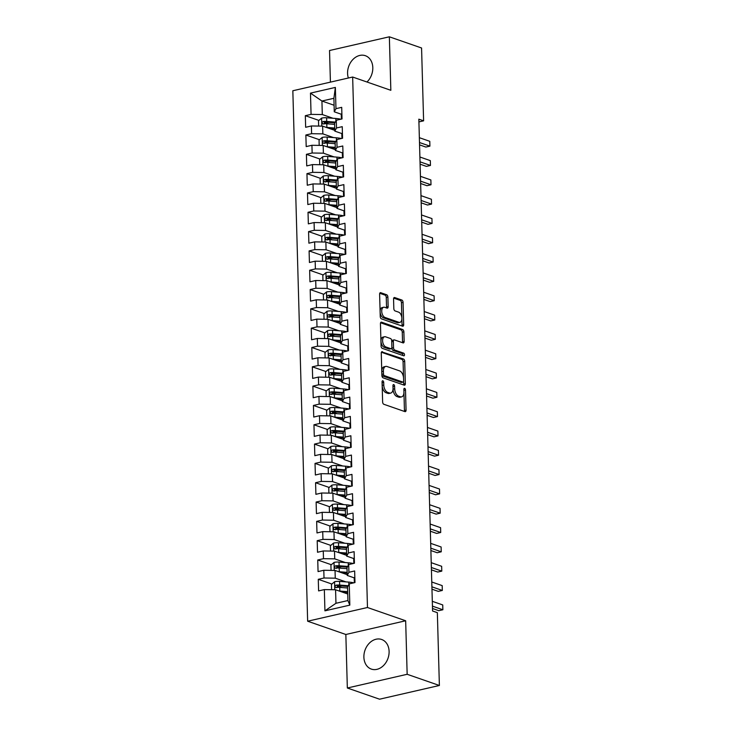 <?xml version="1.0" encoding="UTF-8"?>
<svg xmlns="http://www.w3.org/2000/svg" width="736" height="736" viewBox="0 0 736 736"><rect width="100%" height="100%" fill="white"/><g stroke="black" fill="none" stroke-linecap="round" stroke-linejoin="round"><path stroke-width="1.1" d="M382.849 380.797A1.38 0.782 77.1 0 0 382.582 380.779A1.38 0.782 77.1 0 0 382.067 381.837L382.628 401.985A1.969 1.113 77.1 0 0 383.861 404.285L404.947 411.617A1.969 1.113 77.1 0 0 405.334 411.645A1.969 1.113 77.1 0 0 406.06 410.127L405.499 389.979A1.38 0.782 77.1 0 0 404.644 388.369A1.38 0.782 77.1 0 0 404.368 388.35A1.38 0.782 77.1 0 0 403.862 389.408L403.935 392.021A6.311 3.57 77.1 0 1 401.598 396.87A6.311 3.57 77.1 0 1 400.356 396.787L398.599 396.17A6.311 3.57 77.1 0 1 394.68 388.801L394.606 386.198A1.38 0.782 77.1 0 0 393.751 384.588A1.38 0.782 77.1 0 0 393.475 384.56A1.38 0.782 77.1 0 0 392.96 385.627L393.033 388.231A6.311 3.57 77.1 0 1 390.696 393.088A6.311 3.57 77.1 0 1 389.454 392.996L387.697 392.389A6.311 3.57 77.1 0 1 383.778 385.02L383.714 382.407A1.38 0.782 77.1 0 0 382.849 380.797M366.97 82.009A15.677 12.199 -70.8 0 0 372.802 67.62A15.677 12.199 -70.8 0 0 365.341 55.697A15.677 12.199 -70.8 0 0 347.576 73.398A15.677 12.199 -70.8 0 0 348.358 78.016M363.888 657.184A15.677 12.199 -70.8 0 0 371.349 669.098A15.677 12.199 -70.8 0 0 389.105 651.397A15.677 12.199 -70.8 0 0 381.644 639.483A15.677 12.199 -70.8 0 0 363.888 657.184M387.881 297.059A1.969 1.113 77.1 0 0 386.658 294.759L380.742 292.698A1.969 1.113 77.1 0 0 380.356 292.67A1.969 1.113 77.1 0 0 379.62 294.188L380.245 316.563A1.969 1.113 77.1 0 0 381.469 318.863L402.555 326.195A1.969 1.113 77.1 0 0 402.942 326.223A1.969 1.113 77.1 0 0 403.678 324.705L403.052 302.33A1.969 1.113 77.1 0 0 401.828 300.03L394.68 297.546A1.969 1.113 77.1 0 0 394.294 297.519A1.969 1.113 77.1 0 0 393.558 299.037L393.824 308.614A1.969 1.113 77.1 0 0 395.057 310.914L398.599 312.147A5.281 2.981 77.1 0 1 401.801 317.428A5.281 2.981 77.1 0 1 399.915 322.359A5.281 2.981 77.1 0 1 398.884 322.285L385.002 317.464A5.281 2.981 77.1 0 1 381.791 312.174A5.281 2.981 77.1 0 1 383.677 307.243A5.281 2.981 77.1 0 1 384.716 307.317L387.026 308.126A1.969 1.113 77.1 0 0 387.421 308.154A1.969 1.113 77.1 0 0 388.148 306.636L387.881 297.059L386.262 297.427A1.969 1.113 77.1 0 0 385.038 295.127L379.758 293.287M418.839 119.168L432.575 611L437.35 612.656L439.383 685.483L407.155 674.286L405.665 620.77L367.476 607.504L352.654 77.032L390.844 90.307L389.353 36.8L421.572 47.996L423.605 120.824L418.839 119.168M382.389 351.67A1.969 1.113 77.1 0 0 382.002 351.642A1.969 1.113 77.1 0 0 381.266 353.16L381.892 375.535A1.969 1.113 77.1 0 0 383.116 377.835L404.202 385.167A1.969 1.113 77.1 0 0 404.588 385.195A1.969 1.113 77.1 0 0 405.324 383.677L404.699 361.302A1.969 1.113 77.1 0 0 403.475 359.002L381.662 351.836M381.073 346.049L380.448 323.674A1.969 1.113 77.1 0 1 381.174 322.156A1.969 1.113 77.1 0 1 381.561 322.184L402.647 329.516A1.969 1.113 77.1 0 1 403.871 331.816L404.138 341.394A1.969 1.113 77.1 0 1 403.411 342.912A1.969 1.113 77.1 0 1 403.024 342.884L394.468 339.912A1.969 1.113 77.1 0 0 394.082 339.885A1.969 1.113 77.1 0 0 393.355 341.403L393.53 347.751A1.969 1.113 77.1 0 0 394.754 350.051L403.659 353.151A1.38 0.782 77.1 0 1 404.496 354.531A1.38 0.782 77.1 0 1 404 355.819A1.38 0.782 77.1 0 1 403.733 355.801L382.297 348.349A1.969 1.113 77.1 0 1 381.073 346.049M367.476 607.504L307.648 621.212L292.836 90.749L352.654 77.032M349.83 605.13L324.935 610.834L324.337 589.591L335.579 589.766L335.956 603.29L347.926 600.548L349.83 605.13L349.241 583.878L354.982 582.562L354.651 570.97L348.919 572.286L348.698 564.558L354.439 563.242L354.117 551.66L348.376 552.975L348.156 545.247L353.896 543.932L353.574 532.34L347.834 533.655L347.622 525.927L353.363 524.612L353.032 513.02L347.3 514.335L347.079 506.607L352.82 505.292L352.498 493.7L346.757 495.015L346.536 487.287L352.277 485.972L351.955 474.389L346.214 475.704L346.003 467.976L351.744 466.661L351.412 455.069L345.681 456.384L345.46 448.656L351.201 447.341L350.879 435.749L345.138 437.064L344.926 429.336L350.658 428.021L350.336 416.429L344.595 417.744L344.384 410.016L350.124 408.701L349.802 397.118L344.062 398.434L343.841 390.706L349.582 389.39L349.26 377.798L343.519 379.114L343.307 371.386L349.039 370.07L348.717 358.478L342.976 359.794L342.764 352.066L348.505 350.75L348.183 339.158L342.442 340.474L342.222 332.746L347.962 331.43L347.64 319.847L341.9 321.163L341.688 313.435L347.42 312.119L347.098 300.527L341.357 301.843L341.145 294.115L346.886 292.799L346.564 281.207L340.823 282.523L340.602 274.795L346.343 273.479L346.021 261.887L340.28 263.203L340.069 255.475L345.81 254.159L345.478 242.567L339.738 243.892L339.526 236.164L345.267 234.848L344.945 223.256L339.204 224.572L338.983 216.844L344.724 215.528L344.402 203.936L338.661 205.252L338.45 197.524L344.19 196.208L343.859 184.616L338.128 185.932L337.907 178.204L343.648 176.888L343.326 165.296L337.585 166.621L337.364 158.893L343.105 157.578L342.783 145.986L337.042 147.301L336.83 139.573L342.571 138.258L342.24 126.666L336.508 127.981L336.288 120.253L342.028 118.938L341.706 107.346L335.966 108.661L334.273 111.808L333.896 98.284L321.926 101.025L322.304 114.549L333.003 118.266M331.872 584.034L318.274 579.315L318.605 590.907L324.337 589.591M318.274 579.315L324.015 577.999L323.803 570.271L335.046 570.446L347.199 574.669M331.329 564.724L317.74 559.995L318.062 571.587L323.803 570.271M317.74 559.995L323.481 558.679L323.26 550.951L334.503 551.126L346.665 555.358M330.786 545.404L317.198 540.675L317.52 552.267L323.26 550.951M317.198 540.675L322.938 539.359L322.718 531.631L333.96 531.815L346.122 536.038M330.252 526.084L316.655 521.364L316.986 532.947L322.718 531.631M316.655 521.364L322.396 520.048L322.184 512.32L333.426 512.495L345.58 516.718M329.71 506.764L316.121 502.044L316.443 513.636L322.184 512.32M316.121 502.044L321.862 500.728L321.641 493L332.884 493.175L345.046 497.398M329.176 487.453L315.578 482.724L315.9 494.316L321.641 493M315.578 482.724L321.319 481.408L321.108 473.68L332.341 473.855L344.503 478.087M328.633 468.133L315.036 463.404L315.367 474.996L321.108 473.68M315.036 463.404L320.776 462.088L320.565 454.36L331.807 454.544L343.96 458.767M328.09 448.813L314.502 444.093L314.824 455.676L320.565 454.36M314.502 444.093L320.243 442.778L320.022 435.05L331.264 435.224L343.427 439.447M327.557 429.493L313.959 424.773L314.281 436.365L320.022 435.05M313.959 424.773L319.7 423.458L319.488 415.73L330.722 415.904L342.884 420.127M327.014 410.182L313.426 405.453L313.748 417.045L319.488 415.73M313.426 405.453L319.157 404.138L318.946 396.41L330.188 396.584L342.341 400.816M326.471 390.862L312.883 386.133L313.205 397.725L318.946 396.41M312.883 386.133L318.624 384.818L318.403 377.09L329.645 377.274L341.808 381.496M325.938 371.542L312.34 366.822L312.662 378.405L318.403 377.09M312.34 366.822L318.081 365.507L317.869 357.779L329.102 357.954L341.265 362.176M325.395 352.222L311.806 347.502L312.128 359.094L317.869 357.779M311.806 347.502L317.538 346.187L317.326 338.459L328.569 338.634L340.722 342.856M324.852 332.911L311.264 328.182L311.586 339.774L317.326 338.459M311.264 328.182L317.004 326.867L316.784 319.139L328.026 319.314L340.188 323.546M324.318 313.591L310.721 308.862L311.043 320.454L316.784 319.139M310.721 308.862L316.462 307.547L316.25 299.819L327.483 300.003L339.646 304.226M323.776 294.271L310.187 289.552L310.509 301.134L316.25 299.819M310.187 289.552L315.919 288.236L315.707 280.508L326.95 280.683L339.103 284.906M323.233 274.951L309.644 270.232L309.966 281.824L315.707 280.508M309.644 270.232L315.385 268.916L315.164 261.188L326.407 261.363L338.569 265.586M322.699 255.64L309.102 250.912L309.424 262.504L315.164 261.188M309.102 250.912L314.842 249.596L314.631 241.868L325.873 242.043L338.026 246.275M322.156 236.32L308.568 231.592L308.89 243.184L314.631 241.868M308.568 231.592L314.3 230.276L314.088 222.548L325.33 222.732L337.484 226.955M321.614 217L308.025 212.281L308.347 223.864L314.088 222.548M308.025 212.281L313.766 210.965L313.545 203.237L324.788 203.412L336.95 207.635M321.08 197.68L307.482 192.961L307.814 204.553L313.545 203.237M307.482 192.961L313.223 191.645L313.012 183.917L324.254 184.092L336.407 188.315M320.537 178.37L306.949 173.641L307.271 185.233L313.012 183.917M306.949 173.641L312.69 172.325L312.469 164.597L323.711 164.772L335.874 169.004M319.994 159.05L306.406 154.321L306.728 165.913L312.469 164.597M306.406 154.321L312.147 153.005L311.926 145.277L323.168 145.461L335.331 149.684M319.461 139.73L305.863 135.01L306.194 146.593L311.926 145.277M305.863 135.01L311.604 133.694L311.392 125.966L322.635 126.141L334.788 130.364M318.918 120.41L305.33 115.69L305.652 127.282L311.392 125.966M305.33 115.69L311.07 114.374L310.472 93.122L335.368 87.418L335.966 108.661M341.817 133.556L334.816 131.128L334.595 123.4L336.288 120.253M336.508 127.981L334.816 131.128M334.089 105.248L321.926 101.025L310.472 93.122M311.07 114.374L322.304 114.549M342.36 152.876L335.349 150.438L335.138 142.71L336.83 139.573M337.042 147.301L335.349 150.438M322.635 126.141L322.846 133.869L333.546 137.586M311.604 133.694L322.846 133.869M342.902 172.196L335.892 169.758L335.671 162.03L337.364 158.893M337.585 166.621L335.892 169.758M323.168 145.461L323.389 153.18L334.089 156.906M312.147 153.005L323.389 153.18M343.436 191.516L336.426 189.078L336.214 181.35L337.907 178.204M338.128 185.932L336.426 189.078M323.711 164.772L323.923 172.5L334.622 176.217M312.69 172.325L323.923 172.5M343.979 210.827L336.968 208.398L336.757 200.67L338.45 197.524M338.661 205.252L336.968 208.398M324.254 184.092L324.466 191.82L335.165 195.537M313.223 191.645L324.466 191.82M344.522 230.147L337.511 227.709L337.29 219.981L338.983 216.844M339.204 224.572L337.511 227.709M324.788 203.412L325.008 211.14L335.699 214.857M313.766 210.965L325.008 211.14M345.055 249.467L338.045 247.029L337.833 239.301L339.526 236.164M339.738 243.892L338.045 247.029M325.33 222.732L325.542 230.451L336.242 234.177M314.3 230.276L325.542 230.451M345.598 268.787L338.588 266.349L338.376 258.621L340.069 255.475M340.28 263.203L338.588 266.349M325.873 242.043L326.085 249.771L336.784 253.488M314.842 249.596L326.085 249.771M346.132 288.098L339.13 285.669L338.91 277.941L340.602 274.795M340.823 282.523L339.13 285.669M326.407 261.363L326.628 269.091L337.318 272.808M315.385 268.916L326.628 269.091M346.674 307.418L339.664 304.98L339.452 297.252L341.145 294.115M341.357 301.843L339.664 304.98M326.95 280.683L327.161 288.411L337.861 292.128M315.919 288.236L327.161 288.411M347.217 326.738L340.207 324.3L339.995 316.572L341.688 313.435M341.9 321.163L340.207 324.3M327.483 300.003L327.704 307.722L338.404 311.448M316.462 307.547L327.704 307.722M347.751 346.058L340.75 343.62L340.529 335.892L342.222 332.746M342.442 340.474L340.75 343.62M328.026 319.314L328.247 327.042L338.937 330.758M317.004 326.867L328.247 327.042M348.294 365.369L341.283 362.94L341.072 355.212L342.764 352.066M342.976 359.794L341.283 362.94M328.569 338.634L328.78 346.362L339.48 350.078M317.538 346.187L328.78 346.362M348.836 384.689L341.826 382.251L341.614 374.523L343.307 371.386M343.519 379.114L341.826 382.251M329.102 357.954L329.323 365.682L340.023 369.398M318.081 365.507L329.323 365.682M349.37 404.009L342.369 401.571L342.148 393.843L343.841 390.706M344.062 398.434L342.369 401.571M329.645 377.274L329.866 384.992L340.556 388.718M318.624 384.818L329.866 384.992M349.913 423.329L342.902 420.891L342.691 413.163L344.384 410.016M344.595 417.744L342.902 420.891M330.188 396.584L330.4 404.312L341.099 408.029M319.157 404.138L330.4 404.312M350.456 442.64L343.445 440.211L343.224 432.483L344.926 429.336M345.138 437.064L343.445 440.211M330.722 415.904L330.942 423.632L341.642 427.349M319.7 423.458L330.942 423.632M350.989 461.96L343.988 459.522L343.767 451.794L345.46 448.656M345.681 456.384L343.988 459.522M331.264 435.224L331.485 442.952L342.176 446.669M320.243 442.778L331.485 442.952M351.532 481.28L344.522 478.842L344.31 471.114L346.003 467.976M346.214 475.704L344.522 478.842M331.807 454.544L332.019 462.263L342.718 465.989M320.776 462.088L332.019 462.263M352.075 500.6L345.064 498.162L344.844 490.434L346.536 487.287M346.757 495.015L345.064 498.162M332.341 473.855L332.562 481.583L343.261 485.3M321.319 481.408L332.562 481.583M352.608 519.91L345.607 517.482L345.386 509.754L347.079 506.607M347.3 514.335L345.607 517.482M332.884 493.175L333.095 500.903L343.795 504.62M321.862 500.728L333.095 500.903M353.151 539.23L346.141 536.792L345.929 529.064L347.622 525.927M347.834 533.655L346.141 536.792M333.426 512.495L333.638 520.223L344.338 523.94M322.396 520.048L333.638 520.223M353.694 558.55L346.684 556.112L346.463 548.384L348.156 545.247M348.376 552.975L346.684 556.112M333.96 531.815L334.181 539.534L344.88 543.26M322.938 539.359L334.181 539.534M354.228 577.87L347.226 575.432L347.006 567.704L348.698 564.558M348.919 572.286L347.226 575.432M334.503 551.126L334.714 558.854L345.414 562.571M323.481 558.679L334.714 558.854M347.926 600.548L347.548 587.024L349.241 583.878M335.046 570.446L335.257 578.174L345.957 581.891M324.015 577.999L335.257 578.174M418.913 121.909L423.605 120.824M389.353 36.8L329.535 50.517L330.418 82.138M405.665 620.77L345.846 634.487L347.337 688.004L407.155 674.286M347.337 688.004L379.564 699.2L439.383 685.483M345.846 634.487L307.648 621.212M341.283 114.246L334.273 111.808M335.579 589.766L347.742 593.989M324.935 610.834L335.956 603.29M333.896 98.284L335.368 87.418M342.028 587.567L337.226 585.902M341.486 568.247L336.692 566.582M340.952 548.936L336.15 547.262M340.409 529.616L335.607 527.951M339.876 510.296L335.073 508.631M339.333 490.976L334.53 489.311M338.79 471.666L333.988 469.991M338.256 452.346L333.454 450.671M337.714 433.026L332.911 431.36M337.171 413.706L332.368 412.04M336.637 394.395L331.835 392.72M336.094 375.075L331.292 373.4M335.552 355.755L330.749 354.09M335.018 336.435L330.216 334.77M334.475 317.124L329.673 315.45M333.932 297.804L329.13 296.13M333.399 278.484L328.596 276.819M332.856 259.164L328.054 257.499M332.313 239.853L327.511 238.179M331.78 220.533L326.977 218.859M331.237 201.213L326.434 199.548M330.694 181.893L325.892 180.228M330.16 162.582L325.358 160.908M329.618 143.262L324.815 141.588M329.084 123.942L324.282 122.277M382.177 385.627A6.311 3.57 77.1 0 0 386.087 392.757L387.697 392.389M390.696 393.088L389.086 393.456A6.311 3.57 77.1 0 1 387.844 393.364L386.087 392.757M401.598 396.87L399.979 397.238A6.311 3.57 77.1 0 1 398.737 397.155L396.98 396.548A6.311 3.57 77.1 0 1 393.061 389.169L393.042 388.47M404.312 411.396A1.969 1.113 77.1 0 0 404.441 410.504L403.935 392.26M403.54 378.028L403.08 361.67A1.969 1.113 77.1 0 0 401.856 359.37L381.404 352.259M403.576 384.946A1.969 1.113 77.1 0 0 403.705 384.045L403.622 381.138M383.474 374.017A1.38 0.782 77.1 0 0 384.33 375.627L402.84 382.067A1.38 0.782 77.1 0 0 403.116 382.085A1.38 0.782 77.1 0 0 403.622 381.018L403.549 378.276A6.311 3.57 77.1 0 0 399.63 370.898L386.98 366.5A6.311 3.57 77.1 0 0 385.738 366.418A6.311 3.57 77.1 0 0 383.401 371.266L383.474 374.017L381.864 374.385M381.864 374.504A1.38 0.782 77.1 0 0 382.711 376.004L384.33 375.627M401.736 382.315A1.38 0.782 77.1 0 1 401.497 382.453A1.38 0.782 77.1 0 1 401.221 382.435L382.711 376.004M385.738 366.418L384.118 366.786A6.311 3.57 77.1 0 0 381.782 371.395M380.576 322.773L401.037 329.884L402.647 329.516M402.39 342.663A1.969 1.113 77.1 0 0 402.528 341.762L402.261 332.184A1.969 1.113 77.1 0 0 401.037 329.884M392.858 340.28A1.969 1.113 77.1 0 0 392.463 340.253A1.969 1.113 77.1 0 0 391.736 341.633M391.892 347.318L391.911 348.119A1.969 1.113 77.1 0 0 393.134 350.428L402.04 353.519L403.659 353.151M402.877 355.506A1.38 0.782 77.1 0 0 402.04 353.519M385.6 336.821A5.281 2.981 77.1 0 0 384.56 336.757A5.281 2.981 77.1 0 0 382.674 341.679A5.281 2.981 77.1 0 0 385.885 346.969L390.77 348.671A1.969 1.113 77.1 0 0 391.156 348.698A1.969 1.113 77.1 0 0 391.892 347.18L391.708 340.832A1.969 1.113 77.1 0 0 390.485 338.523L385.6 336.821M384.56 336.757L382.941 337.125A5.281 2.981 77.1 0 0 381.055 342.056A5.281 2.981 77.1 0 0 384.266 347.337L385.885 346.969M391.156 348.698L389.546 349.066A1.969 1.113 77.1 0 1 389.151 349.039L384.266 347.337M386.4 307.906A1.969 1.113 77.1 0 0 386.529 307.004L386.262 297.427M383.677 307.243L382.058 307.62A5.281 2.981 77.1 0 0 380.107 311.457M380.116 311.898A5.281 2.981 77.1 0 0 383.382 317.832L385.002 317.464M399.915 322.359L398.305 322.736A5.281 2.981 77.1 0 1 397.265 322.662L383.382 317.832M401.865 318.081L401.433 302.698A1.969 1.113 77.1 0 0 400.209 300.398L393.696 298.135M401.93 325.974A1.969 1.113 77.1 0 0 402.058 325.073L401.874 318.522M339.222 591.026A5.327 1.463 -1.6 0 1 339.839 591.063L347.677 591.661M342.01 592.002L347.696 592.434M331.605 589.702L331.458 584.384L334.632 581.716A5.327 1.463 -1.6 0 1 339.563 581.403L348.772 582.102A15.382 4.232 -1.6 0 1 353.832 582.829M348.238 585.727L339.664 585.074A5.327 1.463 178.4 0 0 336.094 585.157C334.678 586.141 334.696 586.914 336.159 587.475A5.327 1.463 -1.6 0 1 339.728 587.392L347.576 587.99M336.84 587.705L337.815 585.755A2.714 0.745 -1.6 0 1 338.762 585.773L347.843 586.463M335.653 587.429L336.159 587.475M354.826 577.263A5.327 1.463 178.4 0 0 354.218 577.972A5.327 1.463 178.4 0 0 354.228 578.045L354.329 581.578M432.501 608.488L438.822 610.687L442.87 609.767L432.437 606.142M442.732 604.937L442.87 609.767L442.732 604.937L432.299 601.312M354.936 580.934A5.327 1.463 178.4 0 0 354.32 581.642A5.327 1.463 178.4 0 0 354.329 581.716L354.522 582.664M338.68 571.716A5.327 1.463 -1.6 0 1 339.296 571.743L347.134 572.341M341.467 572.682L347.153 573.114M331.062 570.382L330.915 565.064L334.098 562.396A5.327 1.463 -1.6 0 1 339.029 562.083L348.238 562.792A15.382 4.232 -1.6 0 1 353.289 563.509M347.705 566.407L339.13 565.754A5.327 1.463 178.4 0 0 335.561 565.837C334.135 566.83 334.162 567.603 335.625 568.155A5.327 1.463 -1.6 0 1 339.195 568.072L347.033 568.67M336.297 568.394L337.272 566.435A2.714 0.745 -1.6 0 1 338.22 566.453L347.309 567.152M335.11 568.109L335.625 568.155M338.137 552.396A5.327 1.463 -1.6 0 1 338.753 552.432L346.592 553.03M340.924 553.362L346.619 553.794M330.528 551.071L330.381 545.753L333.555 543.076A5.327 1.463 -1.6 0 1 338.486 542.772L347.696 543.472A15.382 4.232 -1.6 0 1 352.746 544.189M347.162 547.096L338.588 546.443A5.327 1.463 178.4 0 0 335.018 546.517C333.601 547.51 333.62 548.283 335.082 548.835A5.327 1.463 -1.6 0 1 338.652 548.762L346.49 549.36M335.763 549.074L336.738 547.115A2.714 0.745 -1.6 0 1 337.686 547.142L346.766 547.832M334.576 548.789L335.082 548.835M354.292 557.943A5.327 1.463 178.4 0 0 353.676 558.661A5.327 1.463 178.4 0 0 353.685 558.725L353.786 562.258M431.968 589.177L438.288 591.376L442.327 590.447L431.894 586.822M442.189 585.617L442.327 590.447L442.189 585.617L431.765 581.992M354.393 561.614A5.327 1.463 178.4 0 0 353.786 562.322A5.327 1.463 178.4 0 0 353.786 562.396L353.979 563.353M353.749 538.632A5.327 1.463 178.4 0 0 353.142 539.341A5.327 1.463 178.4 0 0 353.151 539.405L353.243 542.938M431.425 569.857L437.745 572.056L441.784 571.127L431.36 567.502M441.655 566.297L441.784 571.127L441.655 566.297L431.222 562.672M353.85 542.303A5.327 1.463 178.4 0 0 353.243 543.012A5.327 1.463 178.4 0 0 353.252 543.076L353.446 544.033M337.603 533.076A5.327 1.463 -1.6 0 1 338.22 533.112L346.058 533.71M340.391 534.042L346.076 534.474M329.986 531.751L329.838 526.433L333.022 523.756A5.327 1.463 -1.6 0 1 337.944 523.452L347.153 524.152A15.382 4.232 -1.6 0 1 352.213 524.869M346.619 527.776L338.045 527.123A5.327 1.463 178.4 0 0 334.475 527.206C333.058 528.19 333.086 528.963 334.549 529.524A5.327 1.463 -1.6 0 1 338.109 529.442L345.957 530.04M335.22 529.754L336.196 527.804A2.714 0.745 -1.6 0 1 337.143 527.822L346.224 528.512M334.034 529.469L334.549 529.524M337.06 513.756A5.327 1.463 -1.6 0 1 337.677 513.792L345.515 514.39M339.848 514.731L345.543 515.163M329.443 512.431L329.296 507.113L332.479 504.445A5.327 1.463 -1.6 0 1 337.41 504.132L346.619 504.832A15.382 4.232 -1.6 0 1 351.67 505.558M346.086 508.456L337.511 507.803A5.327 1.463 178.4 0 0 333.942 507.886C332.525 508.87 332.543 509.643 334.006 510.204A5.327 1.463 -1.6 0 1 337.576 510.122L345.414 510.72M334.678 510.434L335.653 508.484A2.714 0.745 -1.6 0 1 336.6 508.502L345.69 509.192M333.491 510.158L334.006 510.204M353.216 519.312A5.327 1.463 178.4 0 0 352.599 520.021A5.327 1.463 178.4 0 0 352.608 520.094L352.71 523.618M430.882 550.537L437.202 552.736L441.25 551.807L430.818 548.182M441.112 546.977L441.25 551.807L441.112 546.977L430.68 543.352M353.317 522.983A5.327 1.463 178.4 0 0 352.7 523.692A5.327 1.463 178.4 0 0 352.71 523.765L352.903 524.713M352.673 499.992A5.327 1.463 178.4 0 0 352.056 500.701A5.327 1.463 178.4 0 0 352.066 500.774L352.167 504.307M430.348 531.217L436.669 533.416L440.708 532.496L430.275 528.871M440.57 527.666L440.708 532.496L440.57 527.666L430.146 524.041M352.774 503.663A5.327 1.463 178.4 0 0 352.167 504.372A5.327 1.463 178.4 0 0 352.167 504.445L352.36 505.393M336.518 494.445A5.327 1.463 -1.6 0 1 337.134 494.472L344.982 495.07M339.305 495.411L345 495.843M328.909 493.111L328.762 487.793L331.936 485.125A5.327 1.463 -1.6 0 1 336.867 484.812L346.076 485.521A15.382 4.232 -1.6 0 1 351.136 486.238M345.543 489.136L336.968 488.483A5.327 1.463 178.4 0 0 333.399 488.566C331.982 489.56 332 490.332 333.463 490.884A5.327 1.463 -1.6 0 1 337.033 490.802L344.871 491.4M334.144 491.124L335.119 489.164A2.714 0.745 -1.6 0 1 336.067 489.182L345.147 489.882M332.957 490.838L333.463 490.884M352.13 480.672A5.327 1.463 178.4 0 0 351.523 481.39A5.327 1.463 178.4 0 0 351.532 481.454L351.624 484.987M429.806 511.906L436.126 514.105L440.174 513.176L429.741 509.551M440.036 508.346L440.174 513.176L440.036 508.346L429.603 504.721M352.231 484.343A5.327 1.463 178.4 0 0 351.624 485.052A5.327 1.463 178.4 0 0 351.633 485.125L351.826 486.082M335.984 475.125A5.327 1.463 -1.6 0 1 336.6 475.162L344.439 475.76M338.772 476.091L344.457 476.523M328.366 473.8L328.219 468.482L331.402 465.805A5.327 1.463 -1.6 0 1 336.324 465.502L345.534 466.201A15.382 4.232 -1.6 0 1 350.594 466.918M345.009 469.826L336.426 469.172A5.327 1.463 178.4 0 0 332.865 469.246C331.439 470.24 331.467 471.012 332.93 471.564A5.327 1.463 -1.6 0 1 336.499 471.491L344.338 472.089M333.601 471.804L334.576 469.844A2.714 0.745 -1.6 0 1 335.524 469.872L344.604 470.562M332.414 471.518L332.93 471.564M351.596 461.362A5.327 1.463 178.4 0 0 350.98 462.07A5.327 1.463 178.4 0 0 350.989 462.134L351.09 465.667M429.263 492.586L435.592 494.785L439.631 493.856L429.198 490.231M439.493 489.026L439.631 493.856L439.493 489.026L429.07 485.401M351.698 465.032A5.327 1.463 178.4 0 0 351.081 465.741A5.327 1.463 178.4 0 0 351.09 465.805L351.284 466.762M335.441 455.805A5.327 1.463 -1.6 0 1 336.058 455.842L343.896 456.44M338.229 456.771L343.924 457.203M327.824 454.48L327.676 449.162L330.86 446.485A5.327 1.463 -1.6 0 1 335.791 446.182L345 446.881A15.382 4.232 -1.6 0 1 350.051 447.598M344.466 450.506L335.892 449.852A5.327 1.463 178.4 0 0 332.322 449.935C330.906 450.92 330.924 451.692 332.387 452.254A5.327 1.463 -1.6 0 1 335.956 452.171L343.795 452.769M333.058 452.484L334.043 450.524A2.714 0.745 -1.6 0 1 334.981 450.552L344.071 451.242M331.872 452.198L332.387 452.254M334.898 436.485A5.327 1.463 -1.6 0 1 335.515 436.522L343.362 437.12M337.686 437.46L343.381 437.892M327.29 435.16L327.143 429.842L330.317 427.174A5.327 1.463 -1.6 0 1 335.248 426.862L344.457 427.561A15.382 4.232 -1.6 0 1 349.517 428.288M343.924 431.186L335.349 430.532A5.327 1.463 178.4 0 0 331.78 430.615C330.363 431.6 330.381 432.372 331.844 432.934A5.327 1.463 -1.6 0 1 335.414 432.851L343.252 433.449M332.525 433.164L333.5 431.213A2.714 0.745 -1.6 0 1 334.448 431.232L343.528 431.922M331.338 432.888L331.844 432.934M334.365 417.174A5.327 1.463 -1.6 0 1 334.981 417.202L342.82 417.8M337.152 418.14L342.838 418.572M326.747 415.84L326.6 410.522L329.783 407.854A5.327 1.463 -1.6 0 1 334.705 407.542L343.924 408.25A15.382 4.232 -1.6 0 1 348.974 408.968M343.39 411.866L334.816 411.212A5.327 1.463 178.4 0 0 331.246 411.295C329.82 412.289 329.848 413.062 331.31 413.614A5.327 1.463 -1.6 0 1 334.88 413.531L342.718 414.129M331.982 413.853L332.957 411.893A2.714 0.745 -1.6 0 1 333.905 411.912L342.985 412.611M330.795 413.568L331.31 413.614M333.822 397.854A5.327 1.463 -1.6 0 1 334.438 397.891L342.277 398.48M336.61 398.82L342.304 399.252M326.204 396.529L326.057 391.212L329.24 388.534A5.327 1.463 -1.6 0 1 334.172 388.231L343.381 388.93A15.382 4.232 -1.6 0 1 348.432 389.648M342.847 392.555L334.273 391.902A5.327 1.463 178.4 0 0 330.703 391.975C329.286 392.969 329.305 393.742 330.768 394.294A5.327 1.463 -1.6 0 1 334.337 394.22L342.176 394.818M331.448 394.533L332.424 392.573A2.714 0.745 -1.6 0 1 333.362 392.601L342.452 393.291M330.252 394.248L330.768 394.294M333.279 378.534A5.327 1.463 -1.6 0 1 333.896 378.571L341.743 379.169M336.067 379.5L341.762 379.932M325.671 377.209L325.524 371.892L328.698 369.214A5.327 1.463 -1.6 0 1 333.629 368.911L342.838 369.61A15.382 4.232 -1.6 0 1 347.898 370.328M342.304 373.235L333.73 372.582A5.327 1.463 178.4 0 0 330.16 372.664C328.744 373.649 328.762 374.422 330.225 374.983A5.327 1.463 -1.6 0 1 333.794 374.9L341.633 375.498M330.906 375.213L331.881 373.253A2.714 0.745 -1.6 0 1 332.828 373.281L341.909 373.971M329.719 374.928L330.225 374.983M332.746 359.214A5.327 1.463 -1.6 0 1 333.362 359.251L341.2 359.849M335.533 360.189L341.219 360.622M325.128 357.889L324.981 352.572L328.164 349.904A5.327 1.463 -1.6 0 1 333.086 349.591L342.304 350.29A15.382 4.232 -1.6 0 1 347.355 351.017M341.771 353.915L333.196 353.262A5.327 1.463 178.4 0 0 329.627 353.344C328.201 354.329 328.228 355.102 329.691 355.663A5.327 1.463 -1.6 0 1 333.261 355.58L341.099 356.178M330.363 355.893L331.338 353.942A2.714 0.745 -1.6 0 1 332.286 353.961L341.366 354.651M329.176 355.617L329.691 355.663M332.203 339.903A5.327 1.463 -1.6 0 1 332.819 339.931L340.658 340.529M334.99 340.869L340.685 341.302M324.594 338.569L324.438 333.252L327.621 330.584A5.327 1.463 -1.6 0 1 332.552 330.271L341.762 330.979A15.382 4.232 -1.6 0 1 346.812 331.697M341.228 334.595L332.654 333.942A5.327 1.463 178.4 0 0 329.084 334.024C327.667 335.018 327.686 335.791 329.148 336.343A5.327 1.463 -1.6 0 1 332.718 336.26L340.556 336.858M329.829 336.582L330.804 334.622A2.714 0.745 -1.6 0 1 331.743 334.641L340.832 335.34M328.642 336.297L329.148 336.343M331.669 320.583A5.327 1.463 -1.6 0 1 332.276 320.62L340.124 321.209M334.448 321.549L340.142 321.982M324.052 319.258L323.904 313.941L327.078 311.264A5.327 1.463 -1.6 0 1 332.01 310.96L341.219 311.659A15.382 4.232 -1.6 0 1 346.279 312.377M340.685 315.284L332.111 314.631A5.327 1.463 178.4 0 0 328.541 314.704C327.124 315.698 327.143 316.471 328.606 317.023A5.327 1.463 -1.6 0 1 332.175 316.949L340.023 317.547M329.286 317.262L330.262 315.302A2.714 0.745 -1.6 0 1 331.209 315.33L340.29 316.02M328.1 316.977L328.606 317.023M331.126 301.263A5.327 1.463 -1.6 0 1 331.743 301.3L339.581 301.898M333.914 302.229L339.6 302.662M323.509 299.938L323.362 294.621L326.545 291.944A5.327 1.463 -1.6 0 1 331.467 291.64L340.685 292.339A15.382 4.232 -1.6 0 1 345.736 293.057M340.152 295.964L331.577 295.311A5.327 1.463 178.4 0 0 328.008 295.394C326.582 296.378 326.609 297.151 328.072 297.712A5.327 1.463 -1.6 0 1 331.642 297.629L339.48 298.227M328.744 297.942L329.719 295.982A2.714 0.745 -1.6 0 1 330.666 296.01L339.747 296.7M327.557 297.657L328.072 297.712M330.584 281.943A5.327 1.463 -1.6 0 1 331.2 281.98L339.038 282.578M333.371 282.918L339.066 283.351M322.975 280.618L322.819 275.301L326.002 272.633A5.327 1.463 -1.6 0 1 330.933 272.32L340.142 273.019A15.382 4.232 -1.6 0 1 345.193 273.746M339.609 276.644L331.034 275.991A5.327 1.463 178.4 0 0 327.465 276.074C326.048 277.058 326.066 277.831 327.529 278.392A5.327 1.463 -1.6 0 1 331.099 278.309L338.937 278.907M328.21 278.622L329.185 276.672A2.714 0.745 -1.6 0 1 330.124 276.69L339.213 277.38M327.023 278.346L327.529 278.392M330.05 262.623A5.327 1.463 -1.6 0 1 330.657 262.66L338.505 263.258M332.828 263.598L338.523 264.031M322.432 261.298L322.285 255.981L325.459 253.313A5.327 1.463 -1.6 0 1 330.39 253L339.6 253.708A15.382 4.232 -1.6 0 1 344.66 254.426M339.066 257.324L330.492 256.671A5.327 1.463 178.4 0 0 326.922 256.754C325.505 257.747 325.524 258.52 326.986 259.072A5.327 1.463 -1.6 0 1 330.556 258.989L338.404 259.587M327.667 259.311L328.642 257.352A2.714 0.745 -1.6 0 1 329.59 257.37L338.67 258.069M326.48 259.026L326.986 259.072M329.507 243.312A5.327 1.463 -1.6 0 1 330.124 243.349L337.962 243.938M332.295 244.278L337.98 244.711M321.89 241.988L321.742 236.67L324.926 233.993A5.327 1.463 -1.6 0 1 329.857 233.689L339.066 234.388A15.382 4.232 -1.6 0 1 344.117 235.106M338.532 238.013L329.958 237.36A5.327 1.463 178.4 0 0 326.388 237.434C324.962 238.427 324.99 239.2 326.453 239.752A5.327 1.463 -1.6 0 1 330.022 239.678L337.861 240.276M327.124 239.991L328.1 238.032A2.714 0.745 -1.6 0 1 329.047 238.059L338.128 238.749M325.938 239.706L326.453 239.752M328.964 223.992A5.327 1.463 -1.6 0 1 329.581 224.029L337.419 224.627M331.752 224.958L337.447 225.391M321.356 222.668L321.2 217.35L324.383 214.673A5.327 1.463 -1.6 0 1 329.314 214.369L338.523 215.068A15.382 4.232 -1.6 0 1 343.574 215.786M337.99 218.693L329.415 218.04A5.327 1.463 178.4 0 0 325.846 218.123C324.429 219.107 324.447 219.88 325.91 220.441A5.327 1.463 -1.6 0 1 329.48 220.358L337.318 220.956M326.591 220.671L327.566 218.712A2.714 0.745 -1.6 0 1 328.504 218.739L337.594 219.429M325.404 220.386L325.91 220.441M328.431 204.672A5.327 1.463 -1.6 0 1 329.047 204.709L336.886 205.307M331.218 205.648L336.904 206.08M320.813 203.348L320.666 198.03L323.84 195.362A5.327 1.463 -1.6 0 1 328.771 195.049L337.98 195.748A15.382 4.232 -1.6 0 1 343.04 196.475M337.447 199.373L328.872 198.72A5.327 1.463 178.4 0 0 325.303 198.803C323.886 199.787 323.904 200.56 325.367 201.121A5.327 1.463 -1.6 0 1 328.937 201.038L336.784 201.636M326.048 201.351L327.023 199.401A2.714 0.745 -1.6 0 1 327.971 199.419L337.051 200.109M324.861 201.075L325.367 201.121M351.054 442.042A5.327 1.463 178.4 0 0 350.437 442.75A5.327 1.463 178.4 0 0 350.446 442.824L350.548 446.347M428.729 473.266L435.05 475.465L439.088 474.536L428.665 470.911M438.96 469.706L439.088 474.536L438.96 469.706L428.527 466.081M351.155 445.712A5.327 1.463 178.4 0 0 350.548 446.421A5.327 1.463 178.4 0 0 350.548 446.494L350.741 447.442M350.511 422.722A5.327 1.463 178.4 0 0 349.904 423.43A5.327 1.463 178.4 0 0 349.913 423.504L350.005 427.036M428.186 453.946L434.507 456.145L438.555 455.225L428.122 451.6M438.417 450.395L438.555 455.225L438.417 450.395L427.984 446.77M350.612 426.392A5.327 1.463 178.4 0 0 350.005 427.101A5.327 1.463 178.4 0 0 350.014 427.174L350.207 428.122M349.977 403.402A5.327 1.463 178.4 0 0 349.361 404.119A5.327 1.463 178.4 0 0 349.37 404.184L349.471 407.716M427.644 434.636L433.973 436.834L438.012 435.905L427.579 432.28M437.874 431.075L438.012 435.905L437.874 431.075L427.45 427.45M350.078 407.072A5.327 1.463 178.4 0 0 349.462 407.781A5.327 1.463 178.4 0 0 349.471 407.854L349.664 408.811M349.434 384.091A5.327 1.463 178.4 0 0 348.827 384.799A5.327 1.463 178.4 0 0 348.827 384.864L348.928 388.396M427.11 415.316L433.43 417.514L437.469 416.585L427.046 412.96M437.34 411.755L437.469 416.585L437.34 411.755L426.908 408.13M349.536 387.762A5.327 1.463 178.4 0 0 348.928 388.47A5.327 1.463 178.4 0 0 348.938 388.534L349.122 389.491M348.892 364.771A5.327 1.463 178.4 0 0 348.284 365.479A5.327 1.463 178.4 0 0 348.294 365.553L348.386 369.076M426.567 395.996L432.888 398.194L436.936 397.265L426.503 393.64M436.798 392.435L436.936 397.265L436.798 392.435L426.365 388.81M348.993 368.442A5.327 1.463 178.4 0 0 348.386 369.15A5.327 1.463 178.4 0 0 348.395 369.224L348.588 370.171M348.358 345.451A5.327 1.463 178.4 0 0 347.742 346.159A5.327 1.463 178.4 0 0 347.751 346.233L347.852 349.766M426.024 376.676L432.354 378.874L436.393 377.954L425.96 374.33M436.255 373.124L436.393 377.954L436.255 373.124L425.831 369.5M348.459 349.122A5.327 1.463 178.4 0 0 347.843 349.83A5.327 1.463 178.4 0 0 347.852 349.904L348.045 350.851M347.815 326.131A5.327 1.463 178.4 0 0 347.208 326.848A5.327 1.463 178.4 0 0 347.208 326.913L347.309 330.446M425.491 357.365L431.811 359.564L435.85 358.634L425.426 355.01M435.721 353.804L435.85 358.634L435.721 353.804L425.288 350.18M347.916 329.802A5.327 1.463 178.4 0 0 347.309 330.51A5.327 1.463 178.4 0 0 347.318 330.584L347.502 331.54M347.272 306.82A5.327 1.463 178.4 0 0 346.665 307.528A5.327 1.463 178.4 0 0 346.674 307.593L346.766 311.126M424.948 338.045L431.268 340.244L435.316 339.314L424.884 335.69M435.178 334.484L435.316 339.314L435.178 334.484L424.746 330.86M347.383 310.491A5.327 1.463 178.4 0 0 346.766 311.199A5.327 1.463 178.4 0 0 346.776 311.264L346.969 312.22M346.739 287.5A5.327 1.463 178.4 0 0 346.122 288.208A5.327 1.463 178.4 0 0 346.132 288.282L346.233 291.806M424.405 318.725L430.735 320.924L434.774 319.994L424.341 316.37M434.636 315.164L434.774 319.994L434.636 315.164L424.212 311.54M346.84 291.171A5.327 1.463 178.4 0 0 346.224 291.879A5.327 1.463 178.4 0 0 346.233 291.953L346.426 292.9M346.196 268.18A5.327 1.463 178.4 0 0 345.589 268.888A5.327 1.463 178.4 0 0 345.589 268.962L345.69 272.495M423.872 299.405L430.192 301.604L434.231 300.684L423.807 297.059M434.102 295.854L434.231 300.684L434.102 295.854L423.669 292.229M346.297 271.851A5.327 1.463 178.4 0 0 345.69 272.559A5.327 1.463 178.4 0 0 345.699 272.633L345.892 273.58M345.653 248.86A5.327 1.463 178.4 0 0 345.046 249.578A5.327 1.463 178.4 0 0 345.055 249.642L345.156 253.175M423.329 280.094L429.649 282.293L433.697 281.364L423.264 277.739M433.559 276.534L433.697 281.364L433.559 276.534L423.126 272.909M345.764 252.531A5.327 1.463 178.4 0 0 345.147 253.239A5.327 1.463 178.4 0 0 345.156 253.313L345.35 254.27M345.12 229.549A5.327 1.463 178.4 0 0 344.503 230.258A5.327 1.463 178.4 0 0 344.512 230.322L344.614 233.855M422.795 260.774L429.116 262.973L433.154 262.044L422.722 258.419M433.016 257.214L433.154 262.044L433.016 257.214L422.593 253.589M345.221 233.22A5.327 1.463 178.4 0 0 344.604 233.928A5.327 1.463 178.4 0 0 344.614 233.993L344.807 234.95M344.577 210.229A5.327 1.463 178.4 0 0 343.97 210.938A5.327 1.463 178.4 0 0 343.979 211.011L344.071 214.535M422.252 241.454L428.573 243.653L432.612 242.724L422.188 239.099M432.483 237.894L432.612 242.724L432.483 237.894L422.05 234.269M344.678 213.9A5.327 1.463 178.4 0 0 344.071 214.608A5.327 1.463 178.4 0 0 344.08 214.682L344.273 215.63M344.034 190.909A5.327 1.463 178.4 0 0 343.427 191.618A5.327 1.463 178.4 0 0 343.436 191.691L343.537 195.224M421.71 222.134L428.03 224.333L432.078 223.413L421.645 219.788M431.94 218.583L432.078 223.413L431.94 218.583L421.507 214.958M344.144 194.58A5.327 1.463 178.4 0 0 343.528 195.288A5.327 1.463 178.4 0 0 343.537 195.362L343.73 196.31M327.888 185.352A5.327 1.463 -1.6 0 1 328.504 185.389L336.343 185.987M330.676 186.328L336.361 186.76M320.27 184.028L320.123 178.71L323.306 176.042A5.327 1.463 -1.6 0 1 328.238 175.729L337.447 176.438A15.382 4.232 -1.6 0 1 342.498 177.155M336.913 180.053L328.339 179.4A5.327 1.463 178.4 0 0 324.769 179.483C323.343 180.476 323.371 181.249 324.834 181.801A5.327 1.463 -1.6 0 1 328.403 181.718L336.242 182.316M325.505 182.04L326.48 180.081A2.714 0.745 -1.6 0 1 327.428 180.099L336.518 180.798M324.318 181.755L324.834 181.801M343.5 171.589A5.327 1.463 178.4 0 0 342.884 172.307A5.327 1.463 178.4 0 0 342.893 172.371L342.994 175.904M421.176 202.823L427.496 205.022L431.535 204.093L421.102 200.468M431.397 199.263L431.535 204.093L431.397 199.263L420.974 195.638M343.602 175.26A5.327 1.463 178.4 0 0 342.985 175.968A5.327 1.463 178.4 0 0 342.994 176.042L343.188 176.999M327.345 166.042A5.327 1.463 -1.6 0 1 327.962 166.078L335.8 166.667M330.133 167.008L335.828 167.44M319.737 164.717L319.59 159.399L322.764 156.722A5.327 1.463 -1.6 0 1 327.695 156.418L336.904 157.118A15.382 4.232 -1.6 0 1 341.955 157.835M336.37 160.742L327.796 160.089A5.327 1.463 178.4 0 0 324.226 160.163C322.81 161.156 322.828 161.929 324.291 162.481A5.327 1.463 -1.6 0 1 327.86 162.408L335.699 163.006M324.972 162.72L325.947 160.761A2.714 0.745 -1.6 0 1 326.894 160.788L335.975 161.478M323.785 162.435L324.291 162.481M342.958 152.278A5.327 1.463 178.4 0 0 342.35 152.987A5.327 1.463 178.4 0 0 342.36 153.051L342.452 156.584M420.633 183.503L426.954 185.702L430.992 184.773L420.569 181.148M430.864 179.943L430.992 184.773L430.864 179.943L420.431 176.318M343.059 155.949A5.327 1.463 178.4 0 0 342.452 156.658A5.327 1.463 178.4 0 0 342.461 156.722L342.654 157.679M326.812 146.722A5.327 1.463 -1.6 0 1 327.428 146.758L335.266 147.356M329.599 147.688L335.285 148.12M319.194 145.397L319.047 140.079L322.23 137.402A5.327 1.463 -1.6 0 1 327.152 137.098L336.361 137.798A15.382 4.232 -1.6 0 1 341.421 138.515M335.828 141.422L327.253 140.769A5.327 1.463 178.4 0 0 323.684 140.852C322.267 141.836 322.285 142.609 323.748 143.17A5.327 1.463 -1.6 0 1 327.318 143.088L335.165 143.686M324.429 143.4L325.404 141.441A2.714 0.745 -1.6 0 1 326.352 141.468L335.432 142.158M323.242 143.115L323.748 143.17M342.424 132.958A5.327 1.463 178.4 0 0 341.808 133.667A5.327 1.463 178.4 0 0 341.817 133.74L341.918 137.264M420.09 164.183L426.411 166.382L430.459 165.453L420.026 161.828M430.321 160.623L430.459 165.453L430.321 160.623L419.888 156.998M342.525 136.629A5.327 1.463 178.4 0 0 341.909 137.338A5.327 1.463 178.4 0 0 341.918 137.411L342.111 138.359M326.269 127.402A5.327 1.463 -1.6 0 1 326.885 127.438L334.724 128.036M329.056 128.377L334.742 128.809M318.651 126.077L318.504 120.759L321.687 118.091A5.327 1.463 -1.6 0 1 326.618 117.778L335.828 118.478A15.382 4.232 -1.6 0 1 340.878 119.204M335.294 122.102L326.72 121.449A5.327 1.463 178.4 0 0 323.15 121.532C321.724 122.516 321.752 123.289 323.214 123.85A5.327 1.463 -1.6 0 1 326.784 123.768L334.622 124.366M323.886 124.08L324.861 122.13A2.714 0.745 -1.6 0 1 325.809 122.148L334.898 122.838M322.699 123.804L323.214 123.85M341.881 113.638A5.327 1.463 178.4 0 0 341.265 114.347A5.327 1.463 178.4 0 0 341.274 114.42L341.375 117.953M419.557 144.863L425.877 147.062L429.916 146.142L419.483 142.517M429.778 141.312L429.916 146.142L429.778 141.312L419.354 137.687M341.982 117.309A5.327 1.463 178.4 0 0 341.375 118.018A5.327 1.463 178.4 0 0 341.375 118.091L341.568 119.039M382.168 385.388L383.778 385.02M387.844 393.364L389.454 392.996M392.987 386.566L394.606 386.198M393.061 389.169L394.68 388.801M396.98 396.548L398.599 396.17M398.737 397.155L400.356 396.787M403.889 390.356L405.499 389.979M404.441 410.504L406.06 410.127M382.094 382.775L383.714 382.407M401.856 359.37L403.475 359.002M403.08 361.67L404.699 361.302M403.705 384.045L405.324 383.677M401.221 382.435L402.84 382.067M381.782 371.643L383.401 371.266M380.834 322.35L381.561 322.184M402.261 332.184L403.871 331.816M402.528 341.762L404.138 341.394M391.736 341.771L393.355 341.403M391.911 348.119L393.53 347.751M393.134 350.428L394.754 350.051M389.151 349.039L390.77 348.671M386.529 307.004L388.148 306.636M397.265 322.662L398.884 322.285M393.953 297.712L394.68 297.546M400.209 300.398L401.828 300.03M401.433 302.698L403.052 302.33M402.058 325.073L403.678 324.705M380.015 292.864L380.742 292.698M385.038 295.127L386.658 294.759M334.558 581.78L334.779 589.748M348.772 582.102L348.846 584.614M339.728 587.392L339.839 591.063M339.563 581.403L339.664 585.074M337.815 585.755L336.094 585.157M334.015 562.46L334.236 570.437M348.238 562.792L348.303 565.294M339.195 568.072L339.296 571.743M339.029 562.083L339.13 565.754M337.272 566.435L335.561 565.837M333.472 543.14L333.702 551.117M347.696 543.472L347.769 545.974M338.652 548.762L338.753 552.432M338.486 542.772L338.588 546.443M336.738 547.115L335.018 546.517M332.939 523.83L333.16 531.797M347.153 524.152L347.226 526.654M338.109 529.442L338.22 533.112M337.944 523.452L338.045 527.123M336.196 527.804L334.475 527.206M332.396 504.51L332.617 512.477M346.619 504.832L346.684 507.343M337.576 510.122L337.677 513.792M337.41 504.132L337.511 507.803M335.653 508.484L333.942 507.886M331.862 485.19L332.083 493.166M346.076 485.521L346.15 488.023M337.033 490.802L337.134 494.472M336.867 484.812L336.968 488.483M335.119 489.164L333.399 488.566M331.32 465.87L331.54 473.846M345.534 466.201L345.607 468.703M336.499 471.491L336.6 475.162M336.324 465.502L336.426 469.172M334.576 469.844L332.865 469.246M330.777 446.559L330.998 454.526M345 446.881L345.064 449.383M335.956 452.171L336.058 455.842M335.791 446.182L335.892 449.852M334.043 450.524L332.322 449.935M330.243 427.239L330.464 435.206M344.457 427.561L344.531 430.072M335.414 432.851L335.515 436.522M335.248 426.862L335.349 430.532M333.5 431.213L331.78 430.615M329.7 407.919L329.921 415.895M343.924 408.25L343.988 410.752M334.88 413.531L334.981 417.202M334.705 407.542L334.816 411.212M332.957 411.893L331.246 411.295M329.158 388.599L329.378 396.575M343.381 388.93L343.445 391.432M334.337 394.22L334.438 397.891M334.172 388.231L334.273 391.902M332.424 392.573L330.703 391.975M328.624 369.288L328.845 377.255M342.838 369.61L342.912 372.112M333.794 374.9L333.896 378.571M333.629 368.911L333.73 372.582M331.881 373.253L330.16 372.664M328.081 349.968L328.302 357.935M342.304 350.29L342.369 352.792M333.261 355.58L333.362 359.251M333.086 349.591L333.196 353.262M331.338 353.942L329.627 353.344M327.538 330.648L327.768 338.624M341.762 330.979L341.826 333.482M332.718 336.26L332.819 339.931M332.552 330.271L332.654 333.942M330.804 334.622L329.084 334.024M327.005 311.328L327.226 319.304M341.219 311.659L341.292 314.162M332.175 316.949L332.276 320.62M332.01 310.96L332.111 314.631M330.262 315.302L328.541 314.704M326.462 292.017L326.683 299.984M340.685 292.339L340.75 294.842M331.642 297.629L331.743 301.3M331.467 291.64L331.577 295.311M329.719 295.982L328.008 295.394M325.919 272.697L326.149 280.664M340.142 273.019L340.216 275.522M331.099 278.309L331.2 281.98M330.933 272.32L331.034 275.991M329.185 276.672L327.465 276.074M325.386 253.377L325.606 261.354M339.6 253.708L339.673 256.211M330.556 258.989L330.657 262.66M330.39 253L330.492 256.671M328.642 257.352L326.922 256.754M324.843 234.057L325.064 242.034M339.066 234.388L339.13 236.891M330.022 239.678L330.124 243.349M329.857 233.689L329.958 237.36M328.1 238.032L326.388 237.434M324.3 214.746L324.53 222.714M338.523 215.068L338.597 217.571M329.48 220.358L329.581 224.029M329.314 214.369L329.415 218.04M327.566 218.712L325.846 218.123M323.766 195.426L323.987 203.394M337.98 195.748L338.054 198.251M328.937 201.038L329.047 204.709M328.771 195.049L328.872 198.72M327.023 199.401L325.303 198.803M323.224 176.106L323.444 184.083M337.447 176.438L337.511 178.94M328.403 181.718L328.504 185.389M328.238 175.729L328.339 179.4M326.48 180.081L324.769 179.483M322.681 156.786L322.911 164.763M336.904 157.118L336.978 159.62M327.86 162.408L327.962 166.078M327.695 156.418L327.796 160.089M325.947 160.761L324.226 160.163M322.147 137.476L322.368 145.443M336.361 137.798L336.435 140.3M327.318 143.088L327.428 146.758M327.152 137.098L327.253 140.769M325.404 141.441L323.684 140.852M321.604 118.156L321.825 126.123M335.828 118.478L335.892 120.98M326.784 123.768L326.885 127.438M326.618 117.778L326.72 121.449M324.861 122.13L323.15 121.532M401.497 382.453L403.116 382.085M392.463 340.253L394.082 339.885M354.218 577.972L354.32 581.642M353.676 558.661L353.786 562.322M353.142 539.341L353.243 543.012M352.599 520.021L352.7 523.692M352.056 500.701L352.167 504.372M351.523 481.39L351.624 485.052M350.98 462.07L351.081 465.741M350.437 442.75L350.548 446.421M349.904 423.43L350.005 427.101M349.361 404.119L349.462 407.781M348.827 384.799L348.928 388.47M348.284 365.479L348.386 369.15M347.742 346.159L347.843 349.83M347.208 326.848L347.309 330.51M346.665 307.528L346.766 311.199M346.122 288.208L346.224 291.879M345.589 268.888L345.69 272.559M345.046 249.578L345.147 253.239M344.503 230.258L344.604 233.928M343.97 210.938L344.071 214.608M343.427 191.618L343.528 195.288M342.884 172.307L342.985 175.968M342.35 152.987L342.452 156.658M341.808 133.667L341.909 137.338M341.265 114.347L341.375 118.018"/></g></svg>
